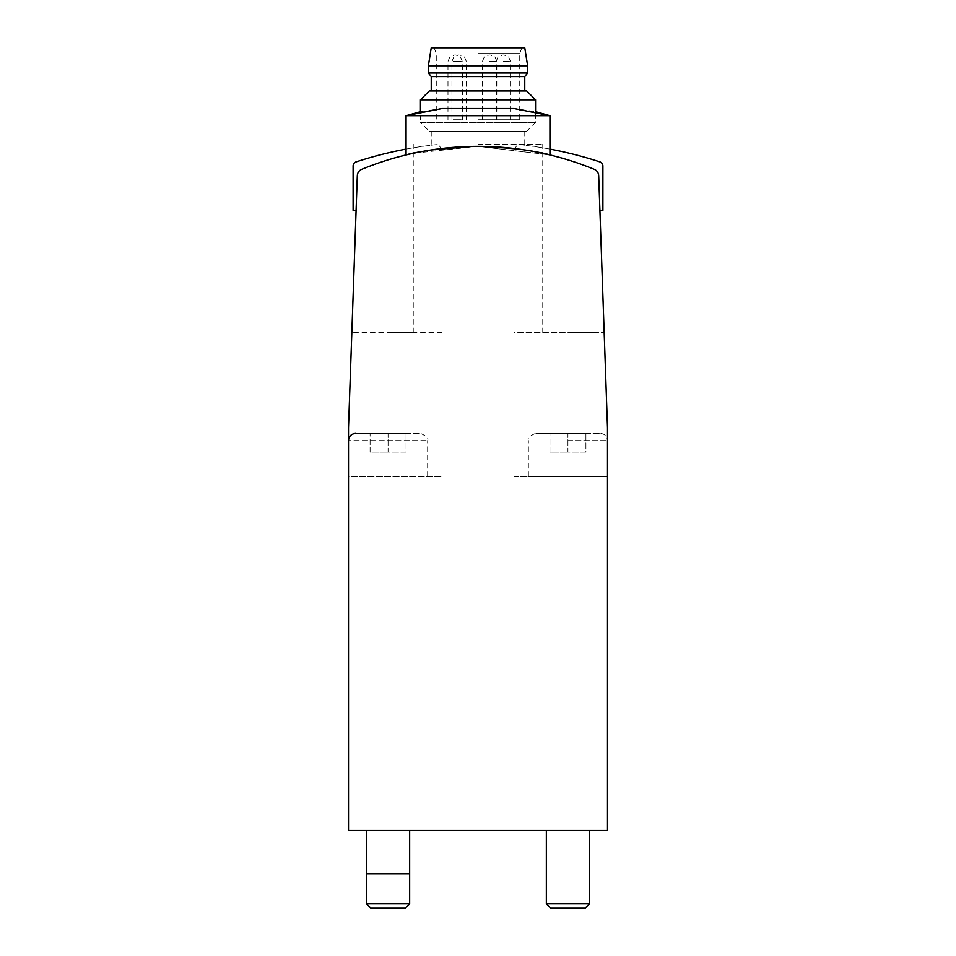 <?xml version="1.0" encoding="UTF-8"?>
<svg xmlns="http://www.w3.org/2000/svg" width="956" height="956" viewBox="0 0 956 956"><rect width="100%" height="100%" fill="white"/><g stroke="black" fill="none" stroke-linecap="round" stroke-linejoin="round"><path stroke-width="0.72" stroke-dasharray="4.78 3.58" d="M361.762 169.32A7.194 7.194 0 0 0 357.305 175.713L348.51 427.643L351.82 332.676L348.51 427.643L348.51 830.501L607.49 830.501L607.49 427.643L607.49 476.566L528.357 476.566L607.49 476.566L607.49 427.643L598.695 175.713A7.194 7.194 0 0 0 594.238 169.32A305.741 305.741 0 0 0 515.415 148.658A305.741 305.741 0 0 1 594.238 169.32A305.741 305.741 0 0 0 361.762 169.32A7.194 7.194 0 0 0 357.305 175.713A7.194 7.194 0 0 1 361.762 169.32A305.741 305.741 0 0 1 440.585 148.658A305.741 305.741 0 0 0 361.762 169.32M598.695 175.713A7.194 7.194 0 0 0 594.238 169.32A7.194 7.194 0 0 1 598.695 175.713L599.902 210.38L598.695 175.713M478 146.352C521.689 149.196 545.673 152.064 549.939 154.944L477.988 146.352L427.141 150.618L406.061 154.944C410.267 152.052 434.251 149.196 478 146.352C521.689 149.196 545.673 152.064 549.939 154.944L477.988 146.352L427.141 150.618L406.061 154.944C410.267 152.052 434.251 149.196 478 146.352C438.673 148.658 417.091 150.964 413.255 153.295L388.076 159.879L362.898 168.854C361.846 167.85 413.96 151.801 413.255 153.295L478.012 146.352L523.769 149.805L542.745 153.295C542.088 151.801 594.214 167.874 593.102 168.854L567.924 159.879L542.745 153.295C538.921 150.94 517.339 148.634 478 146.352M513.97 476.566L607.49 476.566L513.97 476.566L513.97 332.676L604.18 332.676L513.97 332.676L513.97 476.566M348.51 476.566L348.51 427.643L348.51 476.566L442.031 476.566L348.51 476.566L348.51 440.596L427.643 440.596L348.51 440.596M388.076 830.501L409.658 830.501L388.076 830.501M567.924 830.501L589.505 830.501L567.924 830.501M567.924 332.676L593.102 332.676L567.924 332.676M388.076 332.676L413.255 332.676L388.076 332.676M442.031 332.676L351.82 332.676L442.031 332.676L442.031 476.566L442.031 332.676M567.924 433.403L600.296 433.403L535.551 433.403L585.909 433.403L549.939 433.403L567.924 433.403L567.924 452.104L585.909 452.104L585.909 433.403L585.909 452.104L567.924 452.104L567.924 433.403M546.342 903.79L589.505 903.79M550.752 908.2L585.096 908.2M388.076 433.403L420.449 433.403L355.704 433.403L406.061 433.403L370.091 433.403L388.076 433.403L388.076 452.104L406.061 452.104L406.061 433.403L406.061 452.104L388.076 452.104L388.076 433.403M366.495 903.79L409.658 903.79M370.904 908.2L405.248 908.2M370.091 452.104L370.091 433.403L370.091 452.104L388.076 452.104L370.091 452.104M549.939 452.104L549.939 433.403L549.939 452.104L567.924 452.104L549.939 452.104M478 115.712L549.939 115.712L478 115.712M478 108.518L513.97 108.518L478 108.518M549.939 154.944L549.939 115.712L406.061 115.712L406.061 154.944M526.72 131.247L535.551 122.428L535.551 111.673L513.97 108.518L442.031 108.518L420.449 111.673L420.449 122.428L535.551 122.428L420.449 122.428L429.28 131.247L526.72 131.247L429.28 131.247M409.658 830.501L409.658 873.665L366.495 873.665L366.495 830.501M478 144.201L542.745 144.201L478 144.201M478 119.739L519.729 119.739L478 119.739M489.603 119.739L496.797 119.739L489.603 119.739M459.143 119.739L451.949 119.739L459.143 119.739M455.164 119.739L462.357 119.739L455.164 119.739M503.334 119.739L510.528 119.739L503.334 119.739M478 53.56L519.729 53.56L478 53.56M431.24 47.8L524.76 47.8M428.36 65.785L527.64 65.785M428.36 72.979L527.64 72.979M431.24 76.576L524.76 76.576M429.28 90.963L526.72 90.963M420.449 99.794L535.551 99.794M478 131.247L524.76 131.247L478 131.247M503.334 54.994L504.051 54.994L503.334 54.994M455.164 54.994L455.881 54.994L455.164 54.994M459.143 54.994L458.426 54.994L459.143 54.994M489.603 54.994L490.332 54.994L489.603 54.994M549.939 149.1A392.796 392.796 0 0 0 520.195 144.691A4.314 4.314 0 0 0 515.415 148.658A4.314 4.314 0 0 1 520.195 144.691A392.796 392.796 0 0 1 599.914 161.911A4.314 4.314 0 0 1 602.889 166.021L602.889 210.38L599.902 210.38M406.061 149.1A392.796 392.796 0 0 1 435.805 144.691A4.314 4.314 0 0 1 440.585 148.658A4.314 4.314 0 0 0 435.805 144.691A392.796 392.796 0 0 0 356.086 161.911A4.314 4.314 0 0 0 353.111 166.021L353.111 210.38L356.098 210.38M567.924 440.596L607.49 440.596L567.924 440.596M503.334 61.471L510.528 61.471L503.334 61.471M455.164 61.471L462.357 61.471L455.164 61.471M459.143 61.471L451.949 61.471L459.143 61.471M489.603 61.471L496.797 61.471L489.603 61.471M607.49 476.566L607.49 440.596C607.06 436.223 604.67 433.821 600.296 433.403M528.357 476.566L528.357 440.596C527.174 438.326 529.576 435.936 535.551 433.403M427.643 476.566L427.643 440.596C428.874 438.434 426.484 436.032 420.449 433.403M593.102 332.676L593.102 168.854M542.745 332.676L542.745 144.201M413.255 332.676L413.255 144.201M362.898 332.676L362.898 168.854M434.191 47.8L436.271 53.56L436.271 119.739M521.809 47.8L519.729 53.56L519.729 119.739M431.24 131.247L431.24 144.201M524.76 131.247L524.76 144.201M510.528 119.739L510.528 61.471L508.676 56.93L504.051 54.994M496.14 119.739L496.14 61.471L498.004 56.93L502.617 54.994M462.357 119.739L462.357 61.471L460.493 56.93L455.881 54.994M447.97 119.739L447.97 61.471L449.822 56.93L454.447 54.994M466.337 119.739L466.337 61.471L464.485 56.93L459.86 54.994M451.949 119.739L451.949 61.471L453.813 56.93L458.426 54.994M496.797 119.739L496.797 61.471L494.945 56.93L490.332 54.994M482.41 119.739L482.41 61.471L484.274 56.93L488.886 54.994"/><path stroke-width="1.43" d="M594.238 169.32A305.741 305.741 0 0 0 361.762 169.32A7.194 7.194 0 0 0 357.305 175.713L348.51 427.643L348.51 830.501L607.49 830.501L607.49 427.643L598.695 175.713A7.194 7.194 0 0 0 594.238 169.32M589.505 830.501L589.505 903.79L546.342 903.79L546.342 830.501M589.505 903.79L585.096 908.2L550.752 908.2L546.342 903.79M409.658 903.79L366.495 903.79L366.495 873.665L409.658 873.665L409.658 903.79L405.248 908.2L370.904 908.2L366.495 903.79M478 115.712L549.939 115.712L535.551 111.673L535.551 99.794L420.449 99.794L420.449 111.673L406.061 115.712L478 115.712M406.061 154.944L406.061 115.712L442.031 108.518L513.97 108.518L549.939 115.712L549.939 154.944M527.64 65.785L524.76 47.8L431.24 47.8L428.36 65.785L428.36 72.979L527.64 72.979L527.64 65.785L428.36 65.785M527.64 72.979L524.76 76.576L431.24 76.576L428.36 72.979M535.551 99.794L526.72 90.963L429.28 90.963L420.449 99.794M599.902 210.38L602.889 210.38L602.889 166.021A4.314 4.314 0 0 0 599.914 161.911A392.796 392.796 0 0 0 549.939 149.1M406.061 149.1A392.796 392.796 0 0 0 356.086 161.911A4.314 4.314 0 0 0 353.111 166.021L353.111 210.38L356.098 210.38M348.51 440.596C348.94 436.223 351.33 433.821 355.704 433.403M409.658 873.665L409.658 830.501M366.495 873.665L366.495 830.501M431.24 76.576L431.24 90.963M524.76 76.576L524.76 90.963"/></g></svg>
